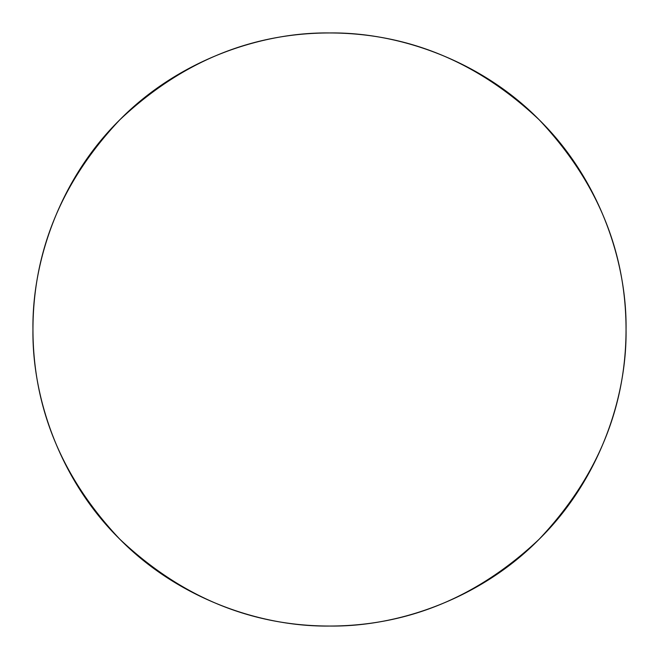 <?xml version="1.0" encoding="UTF-8"?>
<svg xmlns="http://www.w3.org/2000/svg" width="659" height="659" viewBox="0 0 659 659"><rect width="100%" height="100%" fill="white"/><g stroke="black" fill="none" stroke-linecap="round" stroke-linejoin="round"><path stroke-width="0.99" d="M329.5 626.05C259.959 627.006 177.773 598.174 119.806 539.194C60.826 481.227 31.994 399.041 32.95 329.5C31.994 259.959 60.826 177.773 119.806 119.806C177.773 60.826 259.959 31.994 329.5 32.95C399.041 31.994 481.227 60.826 539.194 119.806C598.174 177.773 627.006 259.959 626.05 329.5C627.006 399.041 598.174 481.227 539.194 539.194C481.227 598.174 399.041 627.006 329.5 626.05C399.041 627.006 481.227 598.174 539.194 539.194C598.174 481.227 627.006 399.041 626.05 329.5C627.006 259.959 598.174 177.773 539.194 119.806C481.227 60.826 399.041 31.994 329.5 32.95C259.959 31.994 177.773 60.826 119.806 119.806C60.826 177.773 31.994 259.959 32.95 329.5C31.994 399.041 60.826 481.227 119.806 539.194C177.773 598.174 259.959 627.006 329.5 626.05L329.5 626.05C250.939 625.951 181.044 597.005 119.806 539.194C61.995 477.956 33.041 408.053 32.95 329.5C33.041 250.947 61.995 181.044 119.806 119.806C181.044 61.995 250.939 33.049 329.5 32.95L329.5 32.95C408.061 33.049 477.956 61.995 539.194 119.806C597.005 181.044 625.959 250.947 626.05 329.5C625.959 408.053 597.005 477.956 539.194 539.194C477.956 597.005 408.061 625.951 329.5 626.05"/></g></svg>
